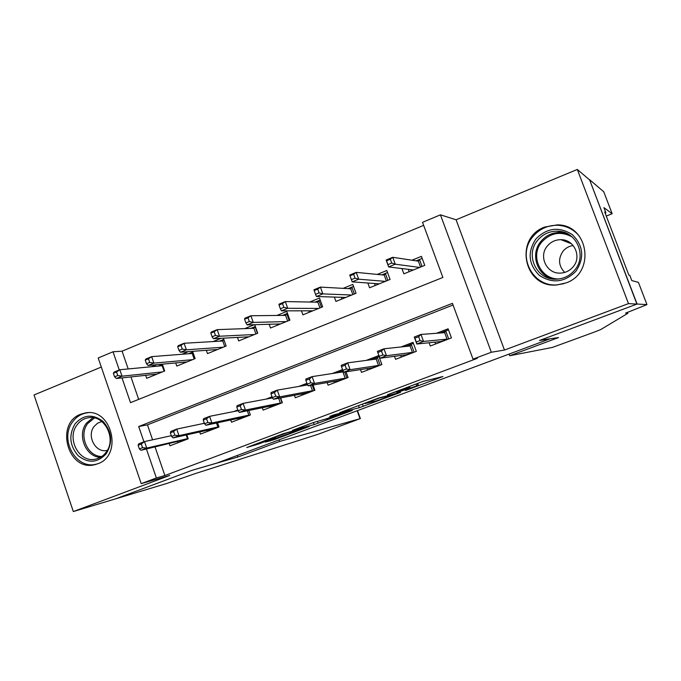 <?xml version="1.0" encoding="UTF-8"?>
<svg xmlns="http://www.w3.org/2000/svg" width="681" height="681" viewBox="0 0 681 681"><rect width="100%" height="100%" fill="white"/><g stroke="black" fill="none" stroke-linecap="round" stroke-linejoin="round"><path stroke-width="1.02" d="M405.527 390.494L442.905 376.542L423.071 381.377L387.48 394.759L408.072 387.625L409.843 387.344L396.785 392.571L418.364 385.369L405.527 390.494M97.647 463.829C123.38 455.402 111.684 407.434 85.329 412.941L80.784 414.193C54.855 423.224 67.717 471.499 94.361 464.791L97.647 463.829M565.868 282.973C595.798 273.107 588.665 224.577 557.356 224.866L544.749 227.045C513.644 237.984 523.987 288.352 556.709 284.964L565.868 282.973M265.352 442.097L274.145 439.671L309.336 426.459L283.185 433.737L246.752 447.511L259.112 443.816L275.55 437.602L270.74 438.768L287.161 432.801L302.126 428.877L265.352 442.097M155.081 447.017L164.887 475.525L156.375 477.96L141.214 483.646L98.192 357.985L113.02 351.779L119.269 369.979M646.95 304.62L637.075 304.032L540.042 340.287L558.539 337.555L509.728 355.737L552.359 347.438L594.173 332.158L600.668 329.595L627.822 313.337L625.601 313.141L646.95 304.62L638.429 282.36L631.806 280.589L629.806 275.371L628.844 275.073L604.711 211.961L605.877 212.795L603.902 207.628L612.151 213.723L603.741 191.753L589.542 179.648L636.905 304.101L539.539 340.474L549.516 338.993L216.847 463.089L192.221 470.239L115.881 498.756L73.327 511.55L169.799 475.415L141.214 483.646M636.905 304.101L628.495 303.607L577.309 169.45L456.083 219.776L440.428 214.83L491.333 352.247L473.014 359.125L452.431 303.343L138.703 426.527L143.946 441.799M456.083 219.776L504.476 350.06L628.495 303.607M504.476 350.06L491.333 352.247M164.887 475.525L477.296 358.351L473.014 359.125M359.296 407.732L400.471 392.401L378.568 398.036L339.649 412.677L359.296 407.732L358.512 405.544M352.273 410.481L314.145 424.603L292.438 430.349L313.898 422.382L326.608 418.73L338.653 414.15L329.825 416.38L334.116 414.772L352.162 410.166M101.299 367.059L34.05 394.971L73.327 511.55M589.371 179.724L577.309 169.45M156.46 364.718L151.565 366.727M188.45 351.634L182.048 354.256M221.053 338.304L213.085 341.564M254.294 324.709L244.7 328.634M269.182 324.267L270.51 328.004L289.885 320.138L286.769 311.421L276.912 315.456M301.479 310.834L302.917 314.843L322.649 306.833L319.491 298.04L309.719 302.041M334.362 297.086L335.929 301.436L356.035 293.273L352.826 284.403L343.164 288.361M367.842 283.007L369.57 287.774L390.068 279.448L386.799 270.51L377.24 274.417M429.098 342.747L430.29 346.016L451.443 337.904L448.098 328.795L436.478 333.281M394.486 356.325L395.576 359.321L416.329 351.362L413.026 342.339L401.058 346.961M360.513 369.587L361.517 372.371L381.879 364.573L378.636 355.618L366.318 360.377M327.161 382.569L328.097 385.182L348.076 377.529L346.025 371.835M294.422 395.286L295.299 397.755L314.903 390.239L313.047 385.029M262.279 407.749L263.104 410.098L282.351 402.718L280.64 397.9M230.714 419.973L231.497 422.211L250.395 414.976L248.812 410.481M199.712 431.958L200.461 434.112L219.018 427.004L217.545 422.79M453.044 305.011L147.445 424.85L152.595 439.807M342.56 369.553L332.243 373.529M306.944 383.301L298.814 386.442M272.034 396.785L266.016 399.109M237.805 410.005L233.821 411.545M204.257 422.961L202.214 423.744M138.098 445.297L139.341 448.915L142.542 447.681L141.299 444.055L138.098 445.297L138.762 443.799L144.5 441.577L171.195 435.729M186.824 434.844L188.203 438.811L169.978 445.8L169.263 443.723M423.65 225.343L122.086 351.183L128.207 368.949M130.948 376.925L138.677 399.381M401.926 268.552L403.859 273.847L424.748 265.36L421.437 256.345L411.988 260.21M254.703 324.692L257.716 333.205L238.699 340.926L237.465 337.418M223.377 338.176L226.143 346.025L207.467 353.609L206.317 350.306M192.587 351.328L195.132 358.615L176.796 366.063L175.715 362.939M162.325 364.182L164.683 370.983L146.679 378.304L145.649 375.325M122.086 351.183L113.02 351.779M121.993 377.895L130.505 402.658L442.88 277.456L422.535 222.321L440.428 214.83M146.432 449.026L156.375 477.96M147.445 424.85L138.703 426.527M393.669 394.844L379.496 397.985L364.99 403.552L376.593 400.82L393.669 394.844M331.043 417.904L347.191 412.014L338.151 414.593L326.182 419.138L331.043 417.904M409.153 271.693L408.285 269.335M416.176 260.849L422.186 258.388M420.543 267.071L418.381 261.181L419.479 259.495L422.041 266.467M388.025 264.594L391.728 263.07L390.315 259.223L386.612 260.746L388.647 266.926L386.127 260.031L392.758 257.299L395.286 264.202L388.647 266.926L413.418 269.965M391.728 263.07L395.286 264.202L419.641 267.437M390.315 259.223L392.758 257.299L418.381 261.181M386.127 260.031L386.612 260.746M434.989 342.143L435.653 343.956M448.49 329.859L445.74 330.915L448.702 338.959M439.994 342.296L439.756 341.649M420.075 340.585L418.645 336.686L414.899 338.142L416.321 342.032L420.075 340.585L423.548 341.428L416.815 344.016L414.269 337.044L420.986 334.439L423.548 341.428L447.042 339.138L444.659 332.668L445.74 330.915L440.377 332.992M418.645 336.686L420.986 334.439L444.659 332.668M416.321 342.032L416.815 344.016L440.76 341.547L447.638 339.368M414.899 338.142L414.269 337.044M440.76 341.547L440.633 342.049M535.811 239.057C546.903 227.76 559.075 226.279 572.312 234.622C583.455 245.679 584.656 257.895 575.888 271.276C564.566 282.487 552.385 283.849 539.352 275.371C528.439 264.398 527.256 252.293 535.811 239.057M574.653 270.136C587.405 255.801 576.33 230.927 557.424 231.157C549.405 231.114 542.791 234.179 537.598 240.35C524.489 255.332 537.139 280.938 556.905 279.142C564.038 278.665 569.963 275.66 574.653 270.136M564.719 272.417C558.497 265.905 557.926 258.84 563.017 251.221C565.673 248.029 569.052 246.13 573.155 245.509M573.138 266.807C582.059 256.763 574.194 239.371 560.923 239.678C555.424 239.703 550.886 241.832 547.32 246.062C538.211 256.422 546.869 274.179 560.565 273.098C565.622 272.809 569.818 270.715 573.138 266.807M578.918 235.6C573.334 229.216 566.294 225.769 557.799 225.266C547.711 225.13 539.395 228.935 532.865 236.69C516.538 255.401 532.482 287.305 557.152 284.837L563.834 283.679M75.055 423.871C83.516 414.474 92.897 413.699 103.189 421.522C111.897 431.626 112.944 442.327 106.33 453.623C97.706 462.944 88.326 463.633 78.17 455.708C69.624 445.68 68.585 435.074 75.055 423.871M106.032 452.32C116.996 438.862 104.321 414.286 88.317 417.751C83.763 418.534 80.035 420.892 77.115 424.808C66.125 438.504 79.302 463.233 95.536 459.147C99.766 458.253 103.265 455.981 106.032 452.32M101.852 421.539L97.562 423.19L94.114 426.442C86.41 435.985 95.587 453.231 106.943 450.43L106.943 450.43M88.334 412.712L86.776 412.89C81.082 413.852 76.408 416.781 72.765 421.684C59.128 438.717 75.557 469.456 95.74 464.289L97.962 463.701M627.822 313.337L627.414 312.273M637.075 304.032L589.542 179.648M509.728 355.737L509.107 354.069M606.277 216.073L612.151 213.723M605.137 213.085L605.877 212.795M279.099 439.866L279.661 441.441L360.019 418.696L357.159 410.745M360.019 418.696L318.368 434.172L194.374 473.882L166.99 483.408L115.753 498.807L191.812 470.392L237.78 457.036L279.661 441.441M237.235 455.478L237.78 457.036M375.231 285.475L374.507 283.492M381.828 274.869L387.54 272.536M386.374 280.947L384.237 275.107L385.352 273.43L387.881 280.342M351.405 279.627L355.031 278.137L353.652 274.315L350.025 275.805L352.196 281.866L349.719 275.03L356.214 272.357L358.7 279.201L352.196 281.866L379.257 283.841M355.031 278.137L358.7 279.201L385.352 281.364M353.652 274.315L356.214 272.357L384.237 275.107M349.719 275.03L350.025 275.805M341.947 298.993L341.334 297.316M348.127 288.633L353.558 286.42M352.835 294.567L350.741 288.778L351.873 287.101L354.35 293.954M314.171 290.574L315.533 294.354L319.083 292.89L317.721 289.11L314.171 290.574L314.035 289.731L320.402 287.11L322.845 293.894L316.469 296.507L345.727 297.452M319.083 292.89L322.845 293.894L351.719 295.026M317.721 289.11L320.402 287.11L350.741 288.778M316.469 296.507L315.533 294.354M309.268 312.264L308.748 310.825M315.056 302.143L320.206 300.032M319.925 307.94L317.857 302.194L319.006 300.525L321.449 307.318M279.031 305.037L280.368 308.782L283.858 307.352L282.513 303.607L279.031 305.037L279.065 304.143L285.313 301.572L287.714 308.289L281.457 310.851L312.826 310.817M283.858 307.352L287.714 308.289L318.708 308.433M282.513 303.607L285.313 301.572L317.857 302.194M281.457 310.851L280.368 308.782M277.193 325.288L276.75 324.045M282.589 315.397L287.476 313.396M287.612 321.057L285.577 315.363L286.744 313.694L289.153 320.436M244.59 319.219L245.909 322.93L249.323 321.534L248.003 317.814L244.59 319.219L244.785 318.265L250.906 315.746L253.264 322.402L247.135 324.914L280.529 323.935M249.323 321.534L253.264 322.402L286.301 321.594M248.003 317.814L250.906 315.746L285.577 315.363M247.135 324.914L245.909 322.93M400.717 355.499L401.305 357.125M413.418 343.394L411.205 344.245L414.108 352.213M405.561 355.491L405.348 354.895M382.884 354.929L381.488 351.073L377.81 352.494L379.215 356.35L382.884 354.929L386.467 355.712L379.87 358.249L377.368 351.345L383.956 348.791L386.467 355.712L412.439 352.409L410.098 345.991L411.205 344.245L405.365 346.501M381.488 351.073L383.956 348.791L410.098 345.991M379.215 356.35L379.87 358.249L406.285 354.767L413.035 352.63M377.81 352.494L377.368 351.345M406.285 354.767L406.174 355.261M367.076 368.574L367.604 370.038M379.011 356.665L377.308 357.321L380.168 365.229M371.783 368.438L371.579 367.876M341.487 366.557L342.858 370.379L346.459 368.991L345.08 365.169L341.487 366.557L341.215 365.356L347.668 362.854L350.136 369.706L378.491 365.425L376.193 359.066L377.308 357.321L371.017 359.747M345.08 365.169L347.668 362.854L376.193 359.066M346.459 368.991L350.136 369.706L343.675 372.201L372.447 367.74L379.087 365.637M342.858 370.379L343.675 372.201M372.447 367.74L372.354 368.225M334.048 381.377L334.533 382.722M344.722 372.039L346.859 377.998M338.627 381.147L338.44 380.611M342.952 370.583L337.316 372.754M310.766 382.765L309.412 378.976L305.88 380.339L307.233 384.127L310.766 382.765L314.537 383.429L345.173 378.202L342.909 371.894L312.111 376.627L314.537 383.429L308.212 385.863L339.24 380.475L345.778 378.406M305.88 380.339L305.786 379.079L312.111 376.627L309.412 378.976M307.233 384.127L308.212 385.863M343.284 371.324L342.909 371.894M339.24 380.475L339.155 380.943M301.615 393.924L302.058 395.167M312.256 385.165L314.162 390.528M306.084 393.627L305.905 393.116M307.344 384.322L304.254 385.514M270.995 393.848L272.315 397.602L275.779 396.265L274.452 392.511L270.995 393.848L271.064 392.537L277.261 390.136L279.644 396.87L312.468 390.741L310.587 385.455M274.452 392.511L277.261 390.136L307.676 384.927M275.779 396.265L279.644 396.87L273.439 399.262L306.646 392.971L313.073 390.945M272.315 397.602L273.439 399.262M306.646 392.971L306.578 393.439M245.696 338.082L245.313 337.001M250.719 328.412L255.349 326.522M255.894 333.945L253.894 328.293L255.069 326.633L257.435 333.315M210.829 333.12L212.114 336.806L215.468 335.427L214.174 331.749L210.829 333.12L211.17 332.115L217.171 329.638L219.495 336.244L213.485 338.704L248.82 336.814M215.468 335.427L219.495 336.244L254.49 334.516M214.174 331.749L217.171 329.638L253.894 328.293M213.485 338.704L212.114 336.806M269.77 406.234L270.178 407.391M280.342 397.951L282.07 402.829M274.137 405.867L273.958 405.382M272.443 397.781L271.796 398.036M236.784 407.093L238.095 410.805L241.483 409.502L240.18 405.774L236.784 407.093L237.014 405.731L243.091 403.373L245.441 410.047L280.368 403.05L278.674 398.266M240.18 405.774L243.091 403.373L272.519 397.9M241.483 409.502L245.441 410.047L239.354 412.397L274.647 405.238L280.972 403.254M238.095 410.805L239.354 412.397M274.647 405.238L274.588 405.697M214.762 350.647L214.43 349.702M219.427 341.19L223.811 339.402M177.715 346.757L178.984 350.409L182.27 349.055L180.993 345.403L177.715 346.757L178.209 345.693L184.091 343.267L186.381 349.813L180.482 352.23L217.682 349.464M182.27 349.055L186.381 349.813L223.249 347.199M224.739 346.595L222.772 340.994L223.845 339.504M180.993 345.403L184.091 343.267L222.772 340.994M180.482 352.23L178.984 350.409M238.495 418.304L238.878 419.385M242.759 417.896L242.589 417.427M203.253 420.075L204.53 423.761L207.858 422.475L206.573 418.789L203.253 420.075L203.628 418.67L209.586 416.355L211.902 422.978L248.846 415.138L247.314 410.779M206.573 418.789L209.586 416.355L238.052 410.703M207.858 422.475L211.902 422.978L205.926 425.276L243.228 417.291L249.442 415.333M204.53 423.761L205.926 425.276M243.228 417.291L243.185 417.734M184.381 362.99L184.091 362.156M188.705 353.737L192.842 352.043M145.24 360.13L146.492 363.748L149.709 362.42L148.458 358.802L145.24 360.13L145.879 359.015L151.65 356.64L153.897 363.126L148.117 365.493L187.105 361.883M149.709 362.42L153.897 363.126L192.57 359.662M194.145 359.023L192.204 353.465L192.97 352.417M148.458 358.802L151.65 356.64L192.204 353.465M148.117 365.493L146.492 363.748M207.773 430.154L208.131 431.175M211.944 429.711L211.782 429.251M170.361 432.81L171.621 436.461L174.881 435.202L173.621 431.541L170.361 432.81L170.888 431.354L176.737 429.09L179.001 435.644L217.886 427.004L216.49 423.012M173.621 431.541L176.737 429.09L204.368 423.293M174.881 435.202L179.001 435.644L173.144 437.9L212.37 429.124L218.482 427.2M171.621 436.461L173.144 437.9M212.37 429.124L212.336 429.558M154.536 375.112L154.281 374.38M158.52 366.063L162.427 364.463M113.378 373.248L114.612 376.831L117.77 375.537L116.536 371.945L113.378 373.248L114.153 372.081L119.822 369.749L122.027 376.184L116.357 378.508L157.064 374.082M117.77 375.537L122.027 376.184L162.436 371.903M164.095 371.23L162.18 365.714L162.64 365.093M116.536 371.945L119.822 369.749L162.18 365.714M116.357 378.508L114.612 376.831M177.596 441.782L177.928 442.752M181.674 441.314L181.521 440.871M141.299 444.055L144.5 441.577L146.738 448.081L187.479 438.666L186.194 434.98M142.542 447.681L146.738 448.081L140.993 450.294L188.075 438.862M139.341 448.915L140.993 450.294M182.057 440.743L182.04 441.177M417.385 383.505L418.04 385.327M416.091 383.99L416.695 385.642M409.221 386.561L409.494 387.302M407.868 387.072L408.072 387.625M440.42 377.053L440.581 377.487M362.437 404.08L363.262 406.378M394.92 393.695L395.108 394.214M317.499 421.437L318.138 423.233M313.405 422.526L314.145 424.603M338.312 413.699L338.474 414.159M346.586 411.588L346.748 412.039M342.066 412.746L342.228 413.197M258.78 442.88L259.112 443.816M254.643 444.429L254.932 445.255M273.881 438.904L274.145 439.671M269.889 440.394L270.119 441.05M553.389 279.057C537.096 275.856 529.903 254.166 540.85 241.457C545.975 235.388 552.478 232.383 560.378 232.425L567.537 233.787M572.193 236.971C560.855 230.902 550.708 232.587 541.753 242.036C529.605 255.928 540.688 279.738 559.05 278.946M100.413 457.334C85.789 457.062 76.859 435.193 86.393 423.207L92.914 417.683M94.48 417.955L87.721 423.505C78.358 435.244 87.432 456.679 101.767 456.491M94.361 464.791L95.68 464.476M417.649 383.412L418.33 385.276M409.519 386.45L409.809 387.242M394.997 393.678L395.184 394.197M338.474 413.656L338.644 414.125M346.995 411.477L347.165 411.945M560.923 239.678L571.461 243.772M557.424 231.157L560.378 232.425L567.656 233.847M557.152 284.837L557.603 284.896M97.042 463.982L97.604 463.846M86.776 412.89L87.866 412.72M96.498 458.926L95.536 459.147M357.491 410.626L360.368 418.611"/></g></svg>
